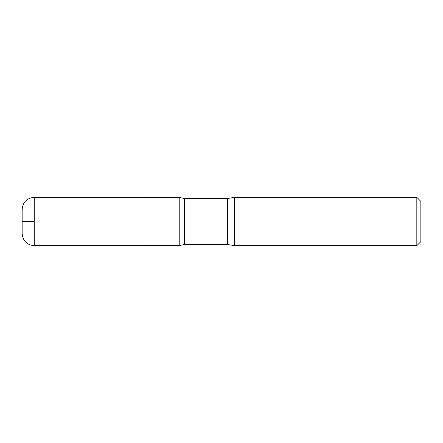 <?xml version="1.0" encoding="UTF-8"?>
<svg xmlns="http://www.w3.org/2000/svg" width="443" height="443" viewBox="0 0 443 443"><rect width="100%" height="100%" fill="white"/><g stroke="black" fill="none" stroke-linecap="round" stroke-linejoin="round"><path stroke-width="0.66" d="M416.824 197.334L416.824 245.666L420.85 241.634L420.85 201.366L416.824 197.334L234.413 197.334L227.541 198.547L184.454 198.547L179.216 197.351L179.216 245.649L179.216 197.351L34.233 197.334C26.896 198.054 22.87 202.08 22.15 209.417L22.15 233.583C22.87 240.92 26.896 244.946 34.233 245.666L34.233 197.334M416.824 245.666L234.413 245.666L227.541 244.453L184.454 244.453L184.454 198.547M234.413 245.666L234.413 197.334M34.233 221.5L22.15 221.5L34.233 221.5M227.541 244.453L227.541 198.547M184.454 244.453L179.216 245.649L34.233 245.666"/></g></svg>
